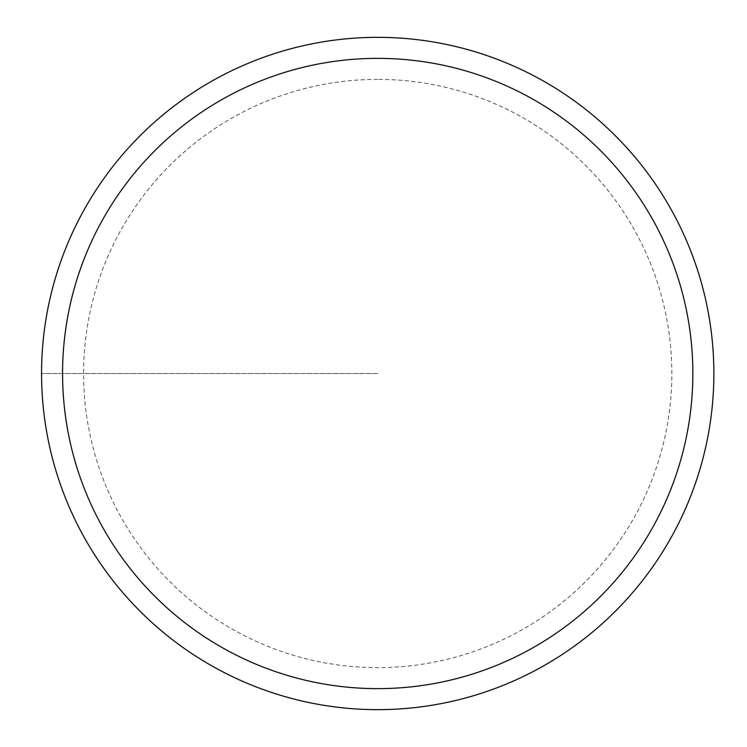 <?xml version="1.0" encoding="UTF-8"?>
<svg xmlns="http://www.w3.org/2000/svg" width="747" height="747" viewBox="0 0 747 747"><rect width="100%" height="100%" fill="white"/><g stroke="black" fill="none" stroke-linecap="round" stroke-linejoin="round"><path stroke-width="0.56" stroke-dasharray="3.73 2.8" d="M377.711 37.35A336.15 336.15 0 0 1 713.861 373.5A336.15 336.15 0 0 1 377.711 709.65A336.15 336.15 0 0 1 41.561 373.5A336.15 336.15 0 0 1 377.711 37.35A336.15 336.15 0 0 0 41.561 373.5A336.15 336.15 0 0 0 377.711 709.65A336.15 336.15 0 0 0 713.861 373.5A336.15 336.15 0 0 0 377.711 37.35A336.15 336.15 0 0 0 41.561 373.5A336.15 336.15 0 0 0 377.711 709.65A336.15 336.15 0 0 0 713.861 373.5A336.15 336.15 0 0 0 377.711 37.35A336.15 336.15 0 0 0 41.561 373.5A336.15 336.15 0 0 0 377.711 709.65A336.15 336.15 0 0 0 713.861 373.5A336.15 336.15 0 0 0 377.711 37.35M377.711 373.5L41.561 373.5L377.711 373.5M377.711 79.369A294.131 294.131 0 0 0 83.58 373.5A294.131 294.131 0 0 0 377.711 667.631A294.131 294.131 0 0 0 671.842 373.5A294.131 294.131 0 0 0 377.711 79.369"/><path stroke-width="1.12" d="M377.711 37.35A336.15 336.15 0 0 1 713.861 373.5A336.15 336.15 0 0 1 377.711 709.65A336.15 336.15 0 0 1 41.561 373.5A336.15 336.15 0 0 1 377.711 37.35M377.711 688.641A315.141 315.141 0 0 1 62.571 373.5A315.141 315.141 0 0 1 377.711 58.359A315.141 315.141 0 0 1 692.852 373.5A315.141 315.141 0 0 1 377.711 688.641"/></g></svg>
